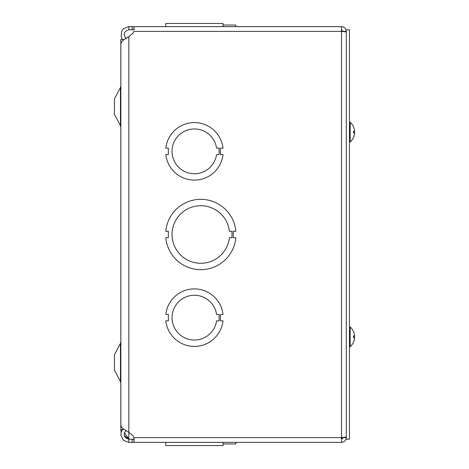 <?xml version="1.0" encoding="UTF-8"?>
<svg xmlns="http://www.w3.org/2000/svg" width="469" height="469" viewBox="0 0 469 469"><rect width="100%" height="100%" fill="white"/><g stroke="black" fill="none" stroke-linecap="round" stroke-linejoin="round"><path stroke-width="0.7" d="M124.027 39.56L120.832 39.414L120.832 429.586L124.027 429.44M120.463 343.349L120.463 381.502L114.436 370.1L114.436 354.752L120.463 343.349L120.832 341.854M114.436 114.248L114.436 98.9L120.463 87.498L120.832 86.003L120.463 87.498L120.463 125.651L120.832 127.146L120.463 125.651L114.436 114.248M165.809 23.45L165.809 26.622L165.809 23.45L223.015 23.45L223.015 26.622L133.905 26.622L133.905 29.793L128.828 29.793L128.828 26.622L341.502 26.622L235.843 26.622L235.843 25.039L223.015 25.039M165.774 26.622L165.774 25.039L165.774 26.622M122.491 39.414L121.125 36.646L121.729 30.972L123.499 28.673L128.828 26.622M128.828 29.793C123.664 31.458 122.79 34.401 126.208 38.61M133.905 26.622L134.087 29.881M124.355 432.676L128.828 438.843A4.239 4.239 0 0 1 129.168 439.207M125.874 38.37L128.828 36.682L123.499 39.941L121.729 41.571L120.867 43.67L120.855 425.33L121.729 427.429L123.499 429.059L128.828 432.318L132.117 435.009A5.628 5.628 0 0 1 133.905 437.606L133.905 442.378L134.087 439.119M341.502 439.207L343.103 437.606L346.274 437.606C345.987 440.502 344.393 442.091 341.502 442.378L341.502 31.394L133.905 31.394A5.628 5.628 0 0 1 132.117 33.991L128.828 36.682L128.828 438.843L124.197 435.654M121.172 432.207L121.061 429.586M341.502 442.378L128.828 442.378L123.494 440.332L120.902 435.244L121.131 432.354L122.491 429.586M126.208 430.39C122.79 434.599 123.664 437.542 128.828 439.207L133.905 439.207M128.828 439.207L128.828 442.378M343.038 437.489L341.502 438.638L342.769 438.579M341.502 29.793L343.103 31.394L346.274 31.394C345.987 28.498 344.393 26.909 341.502 26.622L341.502 31.394L346.274 31.962M346.274 437.038L341.502 437.606L133.905 437.606M134.046 438.673L133.296 439.207M235.843 231.299L233.286 231.299L233.286 237.695L235.843 237.695A35.181 35.181 0 0 1 165.774 237.701L168.336 237.701L168.336 231.305L165.774 231.305A35.181 35.181 0 0 1 235.843 231.299M229.417 237.695A28.785 28.785 0 0 1 185.507 258.876A28.785 28.785 0 0 1 185.501 210.124A28.785 28.785 0 0 1 229.411 231.299L231.973 231.299L231.973 237.695L229.417 237.695M165.809 443.961L165.774 442.378L235.843 442.378L235.843 443.961L235.843 442.378M223.015 445.55L223.015 442.378L223.015 445.55L165.809 445.55L165.809 442.378M223.015 443.961L235.843 443.961M216.572 314.447A22.389 22.389 0 0 0 216.567 314.447L219.129 314.447L219.129 320.855L216.572 320.855A22.389 22.389 0 0 1 182.306 336.484A22.389 22.389 0 0 1 182.306 298.823A22.389 22.389 0 0 1 216.567 314.447M220.459 314.447L220.459 320.855L223.015 320.855A28.785 28.785 0 0 1 165.809 320.849L168.365 320.849L168.365 314.453L165.809 314.453A28.785 28.785 0 0 1 223.015 314.447L220.459 314.447M219.129 154.553L216.572 154.553A22.389 22.389 0 0 1 182.306 170.183A22.389 22.389 0 0 1 182.306 132.522A22.389 22.389 0 0 1 216.567 148.145L219.129 148.145L219.129 154.553M220.459 148.145L220.459 154.553L223.015 154.553A28.785 28.785 0 0 1 165.809 154.547L168.365 154.547L168.365 148.151L165.809 148.151A28.785 28.785 0 0 1 223.015 148.145L220.459 148.145M349.446 439.177L349.446 29.823L346.274 29.823L346.274 439.177L349.446 439.177M354.482 130.001A12.997 11.819 167.9 0 1 354.529 130.288L354.529 130.617L354.529 130.288M353.984 131.273A12.997 5.282 5.5 0 1 354.529 132.299L354.529 133.219M353.931 136.35A12.997 11.819 12.1 0 0 354.482 134.322A12.997 11.819 12.1 0 0 354.529 134.028L354.529 133.706L354.494 134.028M354.482 132.158A12.997 5.282 174.5 0 0 354.529 132.024L354.529 131.103M354.529 131.226L353.585 131.308L354.529 131.226L354.529 130.534A12.997 12.939 72.2 0 0 353.585 127.064L353.55 126.982A12.997 12.939 72.2 0 1 354.529 130.534L354.529 131.226A12.997 0.363 175 0 0 353.55 131.209L353.55 133.108A12.997 0.363 5 0 0 354.529 133.096L354.529 133.788L354.529 133.096L353.585 133.014L354.529 133.096L354.529 133.788L354.529 133.096M354.529 133.788A12.997 12.939 107.8 0 1 353.55 137.341L353.585 137.253A12.997 12.939 107.8 0 0 354.529 133.788M354.482 134.322A12.997 12.997 0 0 1 350.173 141.984L349.446 141.984L350.179 141.984L350.179 122.333L349.446 122.333M354.482 334.678A12.997 11.819 167.9 0 1 354.529 334.972L354.529 335.294L354.529 334.972M353.984 335.951A12.997 5.282 5.5 0 1 354.529 336.976L354.529 337.897M353.931 341.027A12.997 11.819 12.1 0 0 354.482 338.999A12.997 11.819 12.1 0 0 354.529 338.712L354.529 338.384L354.494 338.706M354.482 336.842A12.997 5.282 174.5 0 0 354.529 336.701L354.529 335.781M354.558 335.851L354.529 335.212A12.997 12.939 72.2 0 0 353.585 331.747L353.55 331.659A12.997 12.939 72.2 0 1 354.529 335.212L354.529 335.904A12.997 0.363 175 0 0 353.55 335.892L353.55 337.791A12.997 0.363 5 0 0 354.529 337.774L354.529 338.466L354.529 337.774L353.585 337.692L354.529 337.774L354.529 338.466L354.546 337.786M354.529 335.904L354.529 335.212L354.529 335.904L353.585 335.986L354.529 335.904M354.529 338.466A12.997 12.939 107.8 0 1 353.55 342.018L353.585 341.936A12.997 12.939 107.8 0 0 354.529 338.466M354.482 338.999A12.997 12.997 0 0 1 350.173 346.667L349.446 346.667L350.179 346.667L350.179 327.016L349.446 327.016M132.117 26.622L132.117 29.793M132.117 442.378L132.117 439.207M120.855 407.784L120.832 407.332M120.855 416.079L120.832 416.531M120.463 381.502L120.832 382.997M120.855 430.759L120.855 429.586M353.585 131.22L353.585 133.096L353.585 131.22M350.179 141.984A12.997 12.997 0 0 0 353.55 137.423M353.55 126.894A12.997 12.997 0 0 0 350.179 122.333M353.585 335.904L353.585 337.78L353.585 335.904M350.179 346.667A12.997 12.997 0 0 0 353.55 342.106M353.55 331.577A12.997 12.997 0 0 0 350.179 327.016"/></g></svg>
